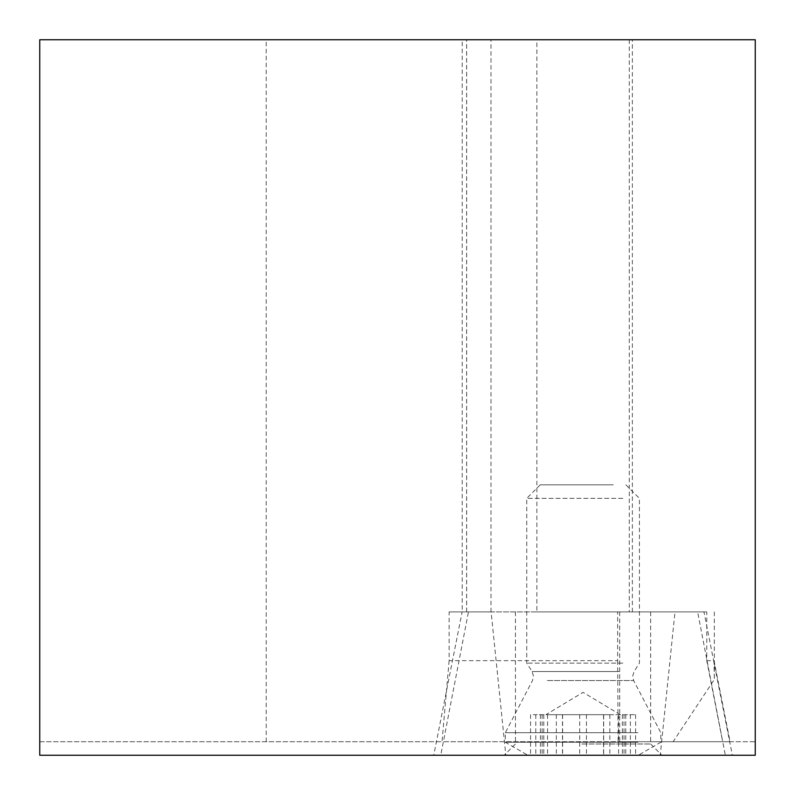 <?xml version="1.0" encoding="UTF-8"?>
<svg xmlns="http://www.w3.org/2000/svg" width="795" height="795" viewBox="0 0 795 795"><rect width="100%" height="100%" fill="white"/><g stroke="black" fill="none" stroke-linecap="round" stroke-linejoin="round"><path stroke-width="0.6" stroke-dasharray="3.98 2.98" d="M536.883 39.75L629.272 39.75L536.883 39.75L536.883 611.921L629.272 611.921L536.883 611.921M629.272 39.75L629.272 611.921M449.135 611.921L617.655 611.921L617.655 660.655L449.135 660.655L449.135 611.921L466.645 611.921L466.645 39.75L462.223 39.75L755.25 39.75L755.25 741.725L722.685 741.725L730.068 741.725L713.999 660.595M466.645 611.921L462.223 611.921L462.223 39.75M449.135 660.655L442.03 741.725L39.75 741.725L39.75 39.75L466.645 39.75M462.223 611.921L706.765 611.921L706.765 660.655L722.685 741.725M714.009 660.655L729.999 741.725L673.107 741.725L714.337 679.496L714.009 660.655L706.765 660.655M617.655 660.655L618.132 741.725L442.03 741.725M617.655 611.921L706.765 611.921M673.107 741.725L618.132 741.725M39.75 755.25L755.25 755.25L755.25 741.725L39.75 741.725L39.75 755.25M490.982 611.921L490.982 39.75M609.318 714.685L545.897 714.685L609.318 714.685M533.207 755.25L635.603 755.25L533.207 755.25M533.207 714.685L635.603 714.685L533.207 714.685M613.293 484.821L540.262 484.821L613.293 484.821M622.833 498.346L526.737 498.346L622.833 498.346M622.833 663.129L526.737 663.129L622.833 663.129M637.948 732.712L505.332 732.712L637.948 732.712M637.948 742.242L505.332 742.242L637.948 742.242M622.038 755.25L527.87 755.25L622.038 755.25M584.424 755.25L504.169 755.25L584.424 755.25M581.87 743.981L650.658 743.981L581.87 743.981M581.87 611.921L650.658 611.921L581.87 611.921M725.338 755.25L433.752 755.25L732.344 755.25L725.338 755.25L697.632 611.921L491.111 611.921L505.839 755.25M491.111 611.921L462.134 611.921L433.752 755.25M462.134 611.921L468.464 611.921L440.758 755.25M468.464 611.921L674.985 611.921L660.257 755.25M674.985 611.921L703.963 611.921L732.344 755.25M703.963 611.921L697.632 611.921M466.605 611.921L466.605 39.75M266.216 741.725L266.216 39.75M632.363 611.921L632.363 39.75M714.327 611.921L714.327 678.284M619.693 611.921L619.693 741.725M619.057 671.537L532.094 671.537L619.057 671.537M540.411 714.685L540.411 755.25M579.694 714.685L579.694 755.25M603.634 714.685L603.634 755.25L603.673 714.685M547.377 680.54L633.665 680.54L547.377 680.54M556.341 714.685L556.341 755.25M543.8 714.685L543.8 755.25M586.462 714.685L586.462 755.25M625.745 714.685L625.745 755.25M630.375 714.685L630.375 755.25M622.356 714.685L622.356 755.25M609.825 714.685L609.825 755.25M562.522 714.685L562.522 755.25M535.78 714.685L535.78 755.25M714.337 611.921L714.337 679.496M625.894 484.821L639.419 498.346L639.419 663.129L634.062 671.537L632.651 676.376L633.665 680.54L660.824 732.712L660.824 742.242L638.296 755.25M540.262 484.821L526.737 498.346L526.737 663.129L532.094 671.537L533.515 676.376L532.491 680.54L505.332 732.712L505.332 742.242L527.87 755.25M620.259 714.685L583.083 692.346L545.897 714.685M603.554 714.685L603.554 755.25M542.13 714.685L542.13 755.25M635.603 714.685L635.603 755.25M618.609 714.685L618.609 755.25M624.025 714.685L624.025 755.25M562.482 714.685L562.482 755.25M562.602 714.685L562.602 755.25M530.553 714.685L530.553 755.25M547.546 714.685L547.546 755.25M650.658 611.921L650.658 743.981L661.917 755.25M515.438 611.921L515.438 743.981L504.169 755.25"/><path stroke-width="1.19" d="M39.75 755.25L755.25 755.25L755.25 39.75L39.75 39.75L39.75 755.25"/></g></svg>
